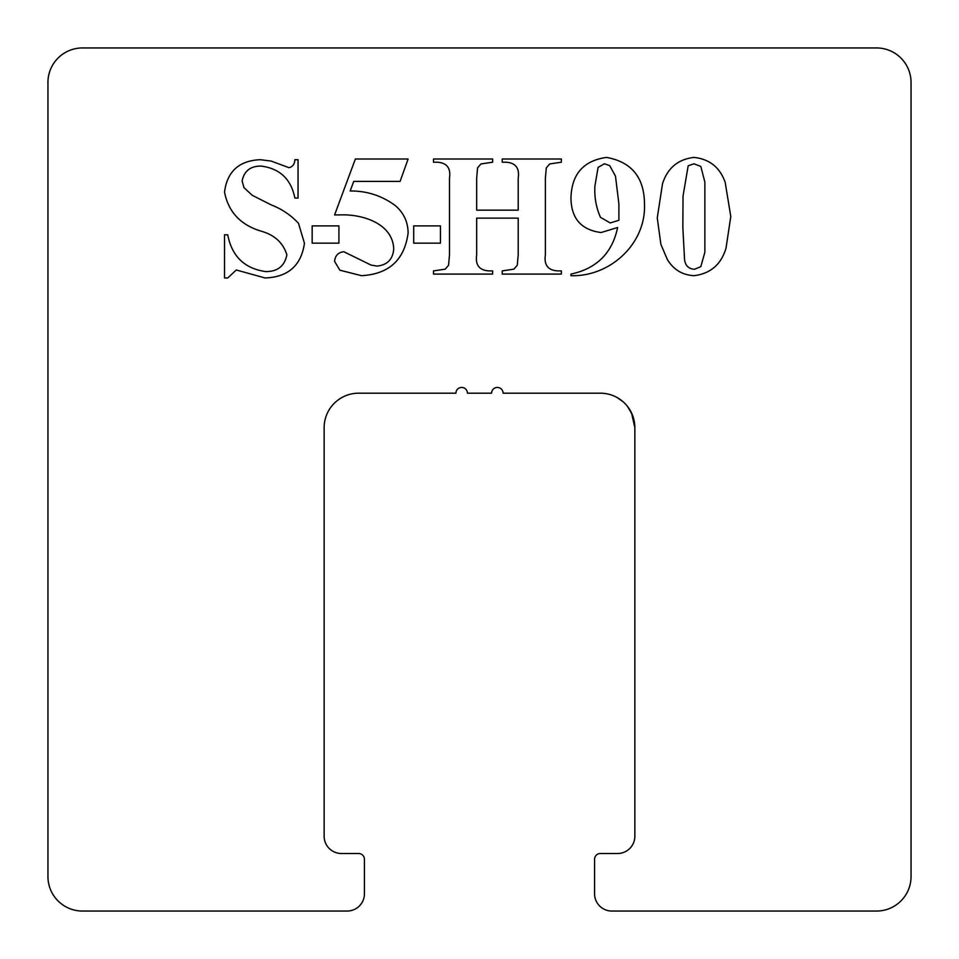 <?xml version="1.0" encoding="UTF-8"?>
<svg xmlns="http://www.w3.org/2000/svg" width="959" height="959" viewBox="0 0 959 959"><rect width="100%" height="100%" fill="white"/><g stroke="black" fill="none" stroke-linecap="round" stroke-linejoin="round"><path stroke-width="1.44" d="M461.663 387.436A5.754 5.754 0 0 0 455.909 393.19L358.666 393.19A34.524 34.524 0 0 0 324.142 427.714L324.142 836.248A17.262 17.262 0 0 0 341.404 853.51L358.666 853.51A5.754 5.754 0 0 1 364.42 859.264L364.42 893.788A17.262 17.262 0 0 1 347.158 911.05L82.474 911.05A34.524 34.524 0 0 1 47.95 876.526L47.95 82.474A34.524 34.524 0 0 1 82.474 47.95L876.526 47.95A34.524 34.524 0 0 1 911.05 82.474L911.05 876.526A34.524 34.524 0 0 1 876.526 911.05L611.842 911.05A17.262 17.262 0 0 1 594.58 893.788L594.58 859.264A5.754 5.754 0 0 1 600.334 853.51L617.596 853.51A17.262 17.262 0 0 0 634.858 836.248C634.534 840.468 634.534 840.468 634.858 836.248L634.858 427.714A34.524 34.524 0 0 0 600.334 393.19L503.091 393.19A5.754 5.754 0 0 0 497.337 387.436A5.754 5.754 0 0 0 491.583 393.19L467.417 393.19A5.754 5.754 0 0 0 461.663 387.436M693.98 275.689C710.415 273.675 721.084 264.54 725.999 248.285L730.794 216.542L725.172 182.282C719.849 167.334 709.456 159.05 693.98 157.408C677.953 159.314 667.452 168.137 662.489 183.876L657.263 217.897L660.883 244.365L667.356 259.529C673.506 269.635 682.376 275.017 693.98 275.689M601.101 232.534L617.632 227.511C612.262 253.044 596.714 268.568 570.953 274.082L570.953 275.689C609.876 276.923 646.102 243.934 644.484 204.231C644.364 177.595 631.717 161.987 606.52 157.408C583.587 160.632 571.744 174.058 570.953 197.686C571.108 218.364 581.154 229.968 601.101 232.534M492.638 270.894L488.886 270.894C479.284 270.27 475.196 264.948 476.659 254.902L476.659 218.149L518.208 218.149L518.208 254.902L517.285 265.247L513.868 269.167L502.228 270.894L502.228 274.082L561.363 274.082L561.363 270.894L557.694 270.894C548.009 270.318 543.909 264.996 545.383 254.902L545.383 178.182L546.306 167.849L549.723 163.929L561.363 162.203L561.363 159.002L502.228 159.002L502.228 162.203L505.896 162.203C515.582 162.778 519.682 168.101 518.208 178.182L518.208 210.153L476.659 210.153L476.659 178.182L477.582 167.849L480.974 163.929L492.638 162.203L492.638 159.002L433.504 159.002L433.504 162.203L437.268 162.203C446.894 162.802 450.958 168.137 449.483 178.182L449.483 254.902L448.56 265.247L445.216 269.167L433.504 270.894L433.504 274.082L492.638 274.082L492.638 270.894M312.166 243.142L338.911 243.142L338.911 225.88L312.166 225.88L312.166 243.142M271.421 204.998L252.217 195.3L243.982 187.616L242.112 180.999C244.149 170.942 250.527 165.967 261.232 166.087C279.908 168.568 291.116 179.225 294.857 198.057L298.045 198.057L298.045 159.697L294.857 159.697C294.713 164.097 292.747 166.758 288.959 167.681L271.157 161.064L260.237 159.697C239.079 160.656 227.175 171.457 224.526 192.088C228.374 211.987 240.673 225.053 261.435 231.263C274.586 234.979 283.061 242.819 286.861 254.77C284.703 266.027 277.642 271.625 265.703 271.577C244.569 268.604 231.898 256.353 227.727 234.811L224.526 234.811L224.526 277.966L227.727 277.966L236.286 269.982L265.08 277.966C288.096 277.127 301.222 265.559 304.447 243.286L298.525 223.375C290.985 215.2 281.958 209.074 271.421 204.998M413.713 243.142L440.457 243.142L440.457 225.88L413.713 225.88L413.713 243.142M343.778 251.714C338.179 252.445 335.111 255.657 334.583 261.351L339.858 270.186L361.507 275.689C388.994 274.13 404.518 259.901 408.114 233.001C407.983 221.877 403.667 212.694 395.144 205.478C381.874 195.696 366.877 190.853 350.167 190.973L353.739 181.383L400.119 181.383L408.114 159.002L355.369 159.002L334.583 214.948L341.428 214.876C362.802 214.301 392.866 223.603 393.729 249.064C392.83 259.374 387.244 265.044 376.995 266.099L371.049 265.068L343.778 251.714M631.885 413.701L627.366 406.244M622.918 401.605L617.009 397.482M631.525 412.921L634.858 427.714M632.556 415.319L628.229 407.371M634.858 797.157L634.858 833.623M911.05 465.834L911.05 403.188M592.039 393.19L590.768 393.19M563.724 393.19L562.717 393.19M594.928 185.878C594.244 196.907 596.09 207.396 600.478 217.345L610.236 222.944L618.903 220.294L618.903 204.063L615.486 176.168L609.72 165.619L604.446 163.797L598.104 167.345L594.928 185.878M694.448 269.287L700.825 266.65L704.865 252.265L704.865 182.078L700.825 166.446L693.956 163.797L688.178 165.799L683.036 196.044L682.844 227.331L684.534 259.398C685.265 265.547 688.562 268.844 694.448 269.287"/></g></svg>
